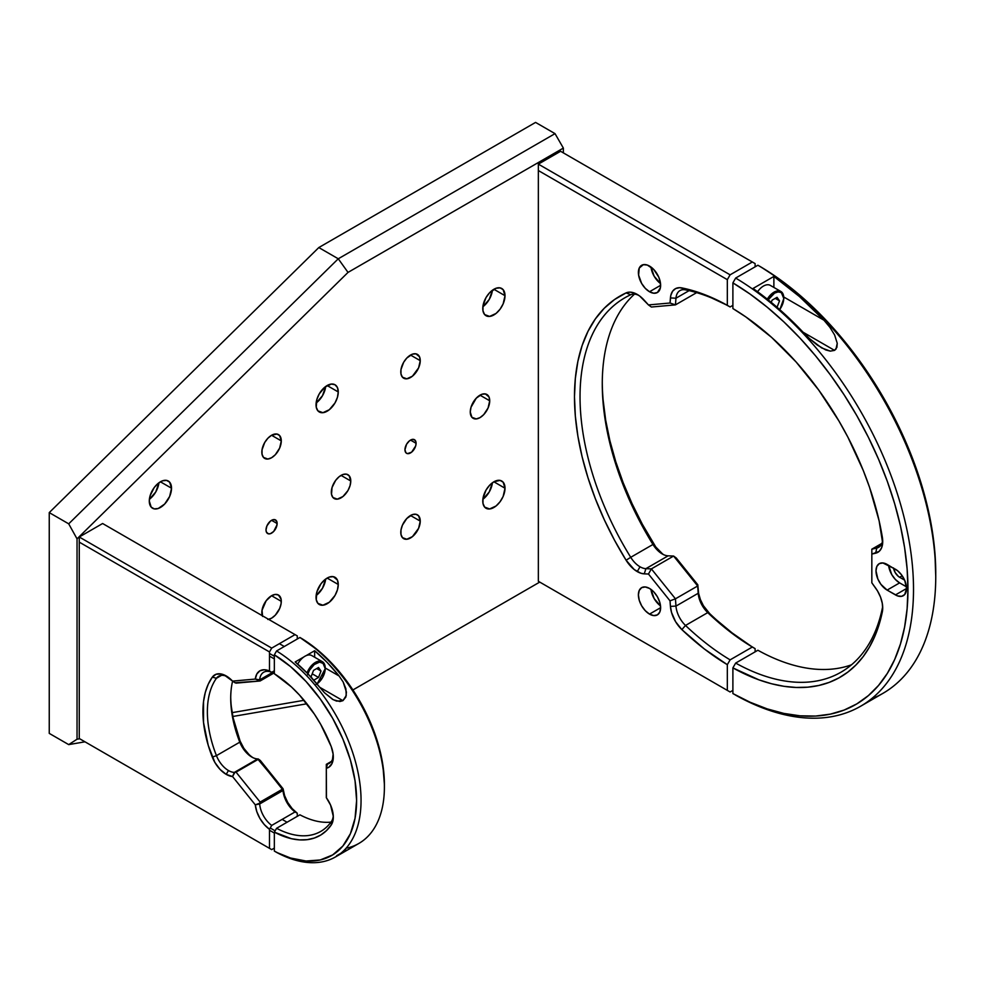 <?xml version="1.0" encoding="UTF-8"?>
<svg xmlns="http://www.w3.org/2000/svg" width="985" height="985" viewBox="0 0 985 985"><rect width="100%" height="100%" fill="white"/><g stroke="black" fill="none" stroke-linecap="round" stroke-linejoin="round"><path stroke-width="1.48" d="M404.958 449.714A7.855 4.543 -60 0 1 408.393 441.809A7.855 4.543 -60 0 1 414.451 439.704A7.855 4.543 -60 0 1 416.076 443.299L410.523 440.086L416.076 443.299A7.855 4.543 -60 0 1 412.641 451.204A7.855 4.543 -60 0 1 406.583 453.309A7.855 4.543 -60 0 1 404.958 449.714L405.894 452.743L407.433 453.629L411.607 452.177L415.658 445.996L416.076 443.299L415.141 440.27L412.641 439.347L409.44 440.837L406.583 444.235L404.958 449.714M266.012 529.942A7.855 4.543 -60 0 1 269.447 522.025A7.855 4.543 -60 0 1 275.505 519.92A7.855 4.543 -60 0 1 277.13 523.515L271.565 520.314L277.13 523.515A7.855 4.543 -60 0 1 273.695 531.432A7.855 4.543 -60 0 1 267.637 533.538A7.855 4.543 -60 0 1 266.012 529.942L266.43 532.146L268.486 533.845L270.481 533.648L273.695 531.432L277.019 524.833L276.194 520.499L273.695 519.575L270.481 521.065L266.947 525.83L266.012 529.942M350.771 481L341.044 475.386L350.771 481A13.753 7.942 -60 0 1 344.762 494.839A13.753 7.942 -60 0 1 334.161 498.533A13.753 7.942 -60 0 1 331.317 492.229A13.753 7.942 -60 0 1 337.326 478.39A13.753 7.942 -60 0 1 347.927 474.708A13.753 7.942 -60 0 1 350.771 481L349.133 475.706L346.449 474.154L342.94 474.511L339.148 476.691L335.639 480.397L332.056 487.501L331.502 494.31L332.955 497.523L337.326 499.136L342.94 496.538L347.927 490.592L350.032 485.728L350.771 481M420.25 360.67L410.523 355.056L420.25 360.67A13.753 7.942 -60 0 1 414.242 374.509A13.753 7.942 -60 0 1 403.641 378.191A13.753 7.942 -60 0 1 400.796 371.899A13.753 7.942 -60 0 1 406.793 358.06A13.753 7.942 -60 0 1 417.394 354.366A13.753 7.942 -60 0 1 420.25 360.67L419.512 356.792L415.929 353.824L412.419 354.169L406.793 358.06L403.641 362.308L400.981 369.597L400.981 373.98L402.434 377.193L406.793 378.806L412.419 376.208L418.613 367.848L420.25 360.67M420.25 521.114L410.523 515.5L420.25 521.114A13.753 7.942 -60 0 1 414.242 534.953A13.753 7.942 -60 0 1 403.641 538.647A13.753 7.942 -60 0 1 400.796 532.343A13.753 7.942 -60 0 1 406.793 518.504A13.753 7.942 -60 0 1 417.394 514.823A13.753 7.942 -60 0 1 420.25 521.114L418.613 515.82L415.929 514.269L412.419 514.613L406.793 518.504L402.434 525.153L400.981 530.041L400.981 534.424L402.434 537.638L406.793 539.251L412.419 536.653L418.613 528.305L420.25 521.114M489.717 400.784L479.99 395.17L489.717 400.784A13.753 7.942 -60 0 1 483.721 414.623A13.753 7.942 -60 0 1 473.12 418.305A13.753 7.942 -60 0 1 470.264 412.013A13.753 7.942 -60 0 1 476.272 398.162A13.753 7.942 -60 0 1 486.873 394.48A13.753 7.942 -60 0 1 489.717 400.784L488.979 396.906L485.396 393.938L481.887 394.283L476.272 398.162L471.002 407.285L470.264 412.013L471.901 417.308L476.272 418.921L479.99 417.628L483.721 414.623L488.08 407.962L489.717 400.784M262.305 615.723A13.753 7.942 -60 0 1 261.838 612.571A13.753 7.942 -60 0 1 267.846 598.72A13.753 7.942 -60 0 1 278.447 595.038A13.753 7.942 -60 0 1 281.291 601.33L271.565 595.716L281.291 601.33A13.753 7.942 -60 0 1 268.609 619.356M281.291 440.886L271.565 435.271L281.291 440.886A13.753 7.942 -60 0 1 275.295 454.738A13.753 7.942 -60 0 1 264.694 458.419A13.753 7.942 -60 0 1 261.838 452.115A13.753 7.942 -60 0 1 267.846 438.276A13.753 7.942 -60 0 1 278.447 434.594A13.753 7.942 -60 0 1 281.291 440.886L279.654 435.592L276.97 434.04L271.565 435.271L267.846 438.276L264.694 442.536L262.035 449.825L262.035 454.208L263.488 457.409L267.846 459.035L271.565 457.742L275.295 454.738L279.654 448.077L281.291 440.886M338.261 584.487L327.155 578.072L338.261 584.487A15.723 9.074 -60 0 1 331.403 600.308A15.723 9.074 -60 0 1 319.288 604.519A15.723 9.074 -60 0 1 316.037 597.329A15.723 9.074 -60 0 1 322.895 581.507A15.723 9.074 -60 0 1 335.011 577.296A15.723 9.074 -60 0 1 338.261 584.487L337.424 580.067L333.324 576.668L329.322 577.062L324.976 579.574L320.975 583.797L316.875 591.923L316.247 599.705L317.909 603.374L322.895 605.221L329.322 602.241L335.011 595.445L337.424 589.892L338.261 584.487M338.261 391.956L327.155 385.541L338.261 391.956A15.723 9.074 -60 0 1 331.403 407.778A15.723 9.074 -60 0 1 319.288 411.989A15.723 9.074 -60 0 1 316.037 404.786A15.723 9.074 -60 0 1 322.895 388.964A15.723 9.074 -60 0 1 335.011 384.753A15.723 9.074 -60 0 1 338.261 391.956L337.424 387.536L335.011 384.753L331.403 384.052L324.976 387.031L319.288 393.828L316.875 399.393L316.247 407.174L317.909 410.844L322.895 412.69L329.322 409.711L335.011 402.914L337.424 397.349L338.261 391.956M505.01 295.685L493.891 289.27L505.01 295.685A15.723 9.074 -60 0 1 498.139 311.506A15.723 9.074 -60 0 1 486.024 315.717A15.723 9.074 -60 0 1 482.773 308.527A15.723 9.074 -60 0 1 489.631 292.705A15.723 9.074 -60 0 1 501.747 288.494A15.723 9.074 -60 0 1 505.01 295.685L503.138 289.639L500.06 287.866L496.058 288.26L489.631 292.705L486.024 297.568L482.982 305.892L482.982 310.903L484.645 314.572L489.631 316.419L496.058 313.439L500.06 309.216L503.138 303.897L505.01 295.685M505.01 488.228L493.891 481.8L505.01 488.228A15.723 9.074 -60 0 1 498.139 504.049A15.723 9.074 -60 0 1 486.024 508.26A15.723 9.074 -60 0 1 482.773 501.057A15.723 9.074 -60 0 1 489.631 485.236A15.723 9.074 -60 0 1 501.747 481.025A15.723 9.074 -60 0 1 505.01 488.228L503.138 482.17L500.06 480.397L493.891 481.8L489.631 485.236L486.024 490.099L482.982 498.435L482.982 503.433L484.645 507.103L489.631 508.95L496.058 505.982L500.06 501.747L503.138 496.44L505.01 488.228M171.525 488.215L160.407 481.8L171.525 488.215A15.723 9.074 -60 0 1 164.667 504.037A15.723 9.074 -60 0 1 152.552 508.248A15.723 9.074 -60 0 1 149.289 501.057A15.723 9.074 -60 0 1 156.159 485.236A15.723 9.074 -60 0 1 168.275 481.025A15.723 9.074 -60 0 1 171.525 488.215L169.654 482.17L166.588 480.397L162.574 480.791L158.24 483.303L154.239 487.526L150.139 495.652L149.289 501.057L151.173 507.103L154.239 508.876L158.24 508.482L164.667 504.037L169.654 496.428L171.525 488.215M68.704 523.835L338.261 258.784L348.025 272.402L77.039 538.857L68.704 523.835L49.25 512.606L49.25 733.382L68.704 744.611L77.039 739.218L79.699 738.762L77.039 739.218L77.039 538.857L348.025 272.402L338.261 258.784L555.023 133.64L563.358 148.082L348.025 272.402L563.358 148.082L563.358 152.884L563.358 148.082L555.023 133.64L338.261 258.784L68.704 523.835L49.25 512.606L49.25 733.382L68.704 744.611L84.993 741.816L68.704 744.611L77.039 739.218L77.039 538.857L68.704 523.835M149.4 499.272A15.723 9.074 120 0 0 158.917 482.773L155.765 491.958L149.4 499.272M306.889 703.783L232.842 716.477L306.889 703.783M232.152 712.635L304.07 700.31L232.152 712.635M352.913 689.943L539.743 582.086L352.913 689.943M482.872 499.284A15.723 9.074 120 0 0 492.401 482.785L489.25 491.958L482.872 499.284M482.872 306.741A15.723 9.074 120 0 0 492.401 290.243L489.25 299.428L482.872 306.741M316.136 403.013A15.723 9.074 120 0 0 325.666 386.514L322.501 395.687L316.136 403.013M316.136 595.543A15.723 9.074 120 0 0 325.666 579.045L322.501 588.23L316.136 595.543M535.569 122.411L318.808 247.555L49.25 512.606L318.808 247.555L338.261 258.784L318.808 247.555L535.569 122.411L555.023 133.64L535.569 122.411M267.846 619.479L271.565 618.186L275.295 615.182L279.654 608.521L281.107 603.633L281.107 599.249L278.447 595.038L275.295 594.423L271.565 595.716L266.172 600.727L262.035 610.269L262.589 616.438M650.999 589.412A15.723 9.074 -120 0 0 660.529 605.91L654.163 598.585L650.999 589.412M649.509 614.111A15.723 9.074 60 0 1 639.24 600.259A15.723 9.074 60 0 1 641.654 587.651A15.723 9.074 60 0 1 649.509 588.439L653.769 591.862L657.377 596.738L659.778 602.291L660.627 607.683L649.509 614.111L645.261 610.675L641.654 605.812L639.24 600.259L638.403 594.854L639.24 590.434L641.654 587.651L645.261 586.962L649.509 588.439A15.723 9.074 60 0 1 659.778 602.291A15.723 9.074 60 0 1 657.377 614.886L653.769 615.588L649.509 614.111L660.627 607.683L659.778 612.116L657.377 614.886A15.723 9.074 60 0 1 649.509 614.111M650.999 267.046A15.723 9.074 -120 0 0 660.529 283.545L654.163 276.219L650.999 267.046M649.509 291.745A15.723 9.074 60 0 1 639.24 277.893A15.723 9.074 60 0 1 641.654 265.285A15.723 9.074 60 0 1 649.509 266.073A15.723 9.074 60 0 1 659.778 279.925A15.723 9.074 60 0 1 657.377 292.52A15.723 9.074 60 0 1 649.509 291.745L660.627 285.318L649.509 291.745L645.261 288.309L641.654 283.446L638.612 275.111L639.24 268.068L643.34 264.67L647.342 265.063L653.769 269.508L658.756 277.105L660.418 282.695L660.418 287.706L657.377 292.52L653.769 293.222L649.509 291.745M640.016 566.781A19.651 11.34 -120 0 0 645.889 568.665L644.276 573.861A23.578 13.618 60 0 1 637.233 571.596L640.016 566.781L637.233 571.596A23.578 13.618 60 0 1 626.091 560.231A220.086 127.065 60 0 1 626.091 292.902A23.578 13.618 60 0 1 637.233 294.404A23.578 13.618 60 0 1 644.276 300.277L648.462 304.931L670.022 303.011L670.428 297.938A23.578 13.618 60 0 1 681.866 287.916A220.086 127.065 60 0 1 727.324 305.338L730.107 306.951L732.889 305.338L730.107 306.951A216.158 124.799 -120 0 0 685.511 289.861L681.866 287.916L685.511 289.861A19.651 11.34 -120 0 0 675.969 298.209L670.428 297.938L675.969 298.209L675.439 304.882L670.022 303.011L675.439 304.882L651.38 307.024L648.462 304.931L651.38 307.024L675.439 304.882L696.654 292.631L675.439 304.882L675.969 298.209A19.651 11.34 60 0 1 679.982 290.587A19.651 11.34 60 0 1 685.511 289.861A216.158 124.799 60 0 1 730.107 306.951L727.324 305.338L727.324 279.642L730.107 274.827L538.352 164.126L538.352 170.54L727.324 279.642L727.324 305.338L704.312 294.515L692.984 290.673L679.613 287.682L675.624 288.58L672.607 291.228L670.81 295.389L670.022 303.011L648.462 304.931L639.634 295.98L634.771 293.198L630.129 292.139L626.091 292.902L630.72 294.749L626.091 292.902L614.541 299.538L604.273 308.231L595.383 318.881L587.971 331.379L582.11 345.587L577.887 361.335L575.338 378.449L574.477 396.77L575.338 416.064L577.887 436.146L582.11 456.769L587.971 477.725L595.383 498.779L604.273 519.698L614.541 540.26L626.091 560.231L630.72 557.313L626.091 560.231L634.205 569.527L640.841 573.221L644.276 573.861L645.889 568.665L651.38 568.887L675.439 598.818L670.022 600.85L648.462 574.021L651.38 568.887L648.462 574.021L644.276 573.861L648.462 574.021L670.022 600.85L675.439 598.818L697.675 585.989L698.205 593.265A19.651 11.34 -120 0 0 707.735 612.621L685.511 625.45A19.651 11.34 60 0 1 675.969 606.095L698.205 593.265L698.217 590.335A23.578 13.618 -120 0 0 709.656 613.569L707.735 612.621A19.651 11.34 60 0 1 698.205 593.265L697.811 584.794L697.675 585.989L697.811 584.794L676.252 557.978L673.605 556.045L697.675 585.989L673.605 556.045L676.252 557.978L697.811 584.794L698.599 593.339L700.397 599.582L703.413 605.713L709.656 613.569A220.086 127.065 -120 0 0 755.113 648.635L752.331 647.034L730.107 659.864L727.324 664.678A220.086 127.065 60 0 1 681.866 629.612A23.578 13.618 60 0 1 670.428 606.378L670.022 600.85L670.428 606.378L675.969 606.095L698.205 593.265L697.675 585.989L675.439 598.818L675.969 606.095L670.428 606.378L671.548 612.485L675.624 621.757L681.866 629.612L685.511 625.45L681.866 629.612L704.312 648.943L727.324 664.678L727.324 690.386L730.107 691.987L732.889 690.386L730.107 691.987L538.352 581.285L730.107 691.987L538.352 581.285L727.324 690.386L727.324 664.678L730.107 659.864A216.158 124.799 60 0 1 685.511 625.45A216.158 124.799 -120 0 0 730.107 659.864L752.331 647.034A216.158 124.799 60 0 1 707.735 612.621A216.158 124.799 -120 0 0 752.331 647.034L732.101 632.899L707.735 612.621L685.511 625.45A19.651 11.34 -120 0 1 675.969 606.095L675.439 598.818L651.38 568.887L673.605 556.045L668.113 555.836A19.651 11.34 60 0 1 662.24 553.952A19.651 11.34 60 0 1 652.957 544.471A216.158 124.799 60 0 1 602.266 383.928A216.158 124.799 60 0 1 634.5 294.146A216.158 124.799 -120 0 0 652.957 544.471L630.72 557.313A19.651 11.34 -120 0 0 640.016 566.781A19.651 11.34 60 0 1 630.72 557.313A216.158 124.799 60 0 1 624.81 297.815A216.158 124.799 60 0 1 630.72 294.749A216.158 124.799 -120 0 0 630.72 557.313L652.957 544.471A19.651 11.34 -120 0 0 668.113 555.836L673.605 556.045L651.38 568.887L645.889 568.665A19.651 11.34 60 0 1 640.016 566.781M602.278 382.34A220.086 127.065 -120 0 0 653.88 544.188A23.578 13.618 -120 0 0 663.57 554.641M538.352 581.285L538.352 170.54L727.324 279.642L730.107 274.827L752.331 261.998L755.113 263.598L755.113 266.824L755.113 263.598L560.588 151.284L752.331 261.998L730.107 274.827L538.352 164.126L560.588 151.284M638.686 295.315A19.651 11.34 -120 0 0 630.72 294.749A19.651 11.34 60 0 1 638.686 295.315M668.113 555.836L645.889 568.665L668.113 555.836M755.113 651.848L755.113 648.635L755.113 651.848M662.573 553.927L655.801 547.02L642.331 524.217L632.062 503.655L623.173 482.736L615.76 461.682L609.9 440.726L605.677 420.102L603.128 400.021M689.094 290.637L675.969 298.209L689.094 290.637M809.744 338.815L803.083 332.216L834.541 350.377L830.306 351.128L821.687 347.939L809.744 338.815L803.083 332.216A255.46 147.491 -120 0 0 753.033 288.47L778.519 308.539L803.083 332.216L834.541 350.377L830.306 351.128L825.713 349.934L817.218 345.009L809.744 338.815M753.033 288.47L773.878 276.44L773.878 287.435L773.878 276.44A255.46 147.491 60 0 1 823.928 320.187L799.364 296.497L773.878 276.44L753.033 288.47M783.925 297.088L823.928 320.187L829.875 327.279L834.627 334.986L837.238 343.285L836.905 347.336L834.541 350.377L836.006 349.072L837.238 343.285L834.627 334.986L829.875 327.279L823.928 320.187L783.925 297.088M757.896 265.224L735.66 278.065A255.46 147.491 60 0 1 900.29 503.335A255.46 147.491 60 0 1 860.607 706.245A255.46 147.491 60 0 1 735.66 695.176A255.46 147.491 -120 0 0 913.514 589.301A255.46 147.491 -120 0 0 735.66 278.065L732.889 282.88A251.532 145.214 60 0 1 907.961 589.301A251.532 145.214 60 0 1 732.889 693.563L750.127 702.243L767.18 708.88L783.888 713.423L800.091 715.824L815.629 716.058L830.355 714.137L844.133 710.062L856.851 703.869L868.351 695.632L878.558 685.425L887.362 673.334L894.688 659.482L900.45 644.005L904.612 627.039L907.123 608.742L907.961 589.301L907.123 568.887L904.612 547.697L900.45 525.928L894.688 503.791L887.362 481.48L878.558 459.232L868.351 437.241L856.851 415.707L844.133 394.85L830.355 374.854L815.629 355.917L800.091 338.212L783.888 321.91L767.18 307.172L750.127 294.109L732.889 282.88L732.889 308.551A220.086 127.065 60 0 1 882.363 537.342A23.578 13.618 60 0 1 882.72 541.528A23.578 13.618 60 0 1 875.616 553.201L876.798 548.042L880.208 546.072L876.798 548.042A19.651 11.34 -120 0 0 882.659 539.817A19.651 11.34 60 0 1 878.657 547.315A19.651 11.34 60 0 1 876.798 548.042L875.616 553.201L871.836 554.075L871.836 549.187L881.846 543.4L871.836 549.187L876.798 548.042L871.836 549.187L871.836 582.812L875.616 588.057A23.578 13.618 60 0 1 882.72 607.93A23.578 13.618 60 0 1 882.363 611.71L882.425 607.868A19.651 11.34 -120 0 0 882.659 606.218A19.651 11.34 60 0 1 882.425 607.868L882.363 611.71A220.086 127.065 60 0 1 732.889 667.892L735.66 663.077A216.158 124.799 -120 0 0 882.425 607.868A216.158 124.799 60 0 1 840.956 672.213A216.158 124.799 60 0 1 735.66 663.077L757.896 650.248A216.158 124.799 -120 0 0 851.508 664.801A216.158 124.799 60 0 1 757.896 650.248L735.66 663.077L732.889 667.892L732.889 693.563L732.889 667.892L758.869 679.822L771.612 683.775L784.048 686.323L796.114 687.456L807.712 687.185L818.757 685.486L829.173 682.396L838.9 677.914L847.863 672.09L855.977 664.961L863.217 656.564L869.521 646.973L874.828 636.236L879.125 624.465L882.683 609.112L882.277 603.288L880.504 597.045L877.5 590.914L871.836 582.812L871.836 554.075L879.137 551.391L881.563 547.919L882.659 543.104L879.125 520.843L869.521 487.243L863.217 470.374L847.863 437.106L838.9 420.94L818.757 390.109L796.114 361.988L771.612 337.387L745.928 316.985L732.889 308.551L732.889 282.88L735.66 278.065L757.896 265.224A255.46 147.491 60 0 1 935.75 576.471A255.46 147.491 60 0 1 871.245 698.993A255.46 147.491 -120 0 0 882.843 693.403A255.46 147.491 -120 0 0 922.526 490.493A255.46 147.491 -120 0 0 757.896 265.224L760.679 266.837L757.896 265.224M935.75 573.258A251.532 145.214 -120 0 0 760.679 266.837L777.916 278.065L794.969 291.117L811.677 305.867L827.88 322.169L843.419 339.874L858.144 358.811L871.934 378.806L884.641 399.664L896.141 421.198L906.348 443.188L915.151 465.437L922.477 487.747L928.239 509.885L932.401 531.654L934.913 552.844L935.75 576.471M887.116 590.101L899.625 582.886L906.483 586.838L899.625 582.886L887.116 590.101L880.947 584.376L877.869 579.057L875.997 570.844L876.847 566.424L879.26 563.654L882.868 562.952L895.451 569.244A15.723 9.074 60 0 1 905.72 583.095A15.723 9.074 60 0 1 903.319 595.691A15.723 9.074 60 0 1 895.451 594.915L887.116 590.101A15.723 9.074 60 0 1 876.847 576.25A15.723 9.074 60 0 1 879.26 563.654A15.723 9.074 60 0 1 887.116 564.43L897.618 570.746L901.632 574.969L904.698 580.288L906.569 588.501L895.451 594.915L906.569 588.501L904.698 594.546L901.632 596.319L897.618 595.925L887.116 590.101M888.593 565.279A15.723 9.074 -120 0 0 899.625 582.886L895.365 579.451L891.757 574.587L888.593 565.279M893.53 568.136A8.84 5.11 60 0 0 899.625 577.272L902.198 575.782L899.625 577.272L904.649 580.165L898.406 576.422L895.205 572.605L893.493 567.914M767.29 299.157A13.753 7.942 -60 0 1 780.896 291.486A13.753 7.942 -60 0 1 783.74 297.79A13.753 7.942 120 0 0 779.898 291.067A13.753 7.942 120 0 0 767.29 299.157M768.152 299.846A12.965 7.486 -60 0 1 778.125 291.905A12.965 7.486 -60 0 1 783.74 298.43L780.896 291.486L770.332 285.391A13.753 7.942 120 0 0 757.576 291.745M779.8 309.659L783.974 298.11L783.038 294.774L781.056 292.496L778.076 291.917L774.567 293.136L768.078 299.982M777.054 307.258L779.541 300.856L777.054 307.258M775.232 298.369L779.541 300.856L777.054 297.31L772.08 300.179L771.243 302.358M779.664 309.585L783.038 302.887L783.74 298.43A12.965 7.486 -60 0 1 779.689 309.561M324.57 692.824L319.669 687.234L342.928 700.667L336.599 701.111L332.622 699.375L324.57 692.824L319.669 687.234A123.408 71.252 -120 0 0 295.192 661.945L307.8 673.74L319.669 687.234L342.928 700.667L339.923 701.529L333.299 699.744L324.57 692.824M335.491 856.938L358.835 843.455A123.408 71.252 -120 0 0 378.277 746.359A123.408 71.252 -120 0 0 299.92 637.48L318.327 650.531L333.817 665.429L348.037 682.9L360.461 702.293L370.643 722.904L378.191 743.983L382.833 764.729L384.396 784.405A120.256 69.43 -120 0 0 302.136 638.772L299.92 637.48L276.576 650.962L274.347 654.816L274.347 673.752A97.072 56.047 60 0 1 331.194 746.495A22.79 13.162 60 0 1 333.312 756.948A22.79 13.162 60 0 1 326.441 768.226L327.389 764.101L326.318 764.348L326.441 797.838A22.79 13.162 60 0 1 333.312 817.045A22.79 13.162 60 0 1 331.194 825.048L331.489 821.379A19.651 11.34 -120 0 0 333.262 815.691A19.651 11.34 60 0 1 331.489 821.379A93.932 54.224 60 0 1 320.753 831.414A93.932 54.224 60 0 1 276.576 828.299L299.92 814.817A93.932 54.224 -120 0 0 330.96 822.118A93.932 54.224 60 0 1 299.92 814.817L276.576 828.299A93.932 54.224 -120 0 0 331.489 821.379L331.194 825.048L326.429 830.663L320.778 835.021L314.35 838.026L307.234 839.663L299.551 839.885L291.425 838.691L274.347 832.153L274.347 851.089L276.576 852.382A123.408 71.252 -120 0 0 361.052 800.448A123.408 71.252 -120 0 0 276.576 650.962A123.408 71.252 60 0 1 354.932 759.841A123.408 71.252 60 0 1 335.491 856.938A123.408 71.252 60 0 1 276.576 852.382L290.538 858.021L306.027 861.013L320.248 859.967L332.671 854.918L342.854 846.053L350.401 833.692L355.043 818.301L356.607 800.448L355.043 780.773L350.401 760.026L342.854 738.959L332.671 718.336L320.248 698.944L306.027 681.472L290.538 666.586L274.347 654.816A120.256 69.43 60 0 1 356.607 800.448A120.256 69.43 60 0 1 274.347 851.089L274.347 832.153L276.576 828.299L274.347 832.153A97.072 56.047 60 0 0 331.194 825.048L332.425 822.623L333.299 816.368L330.578 805.114L326.318 797.665L326.318 764.348L331.379 761.417L327.389 764.101A19.651 11.34 -120 0 0 333.262 755.593M336.636 855.719L346.264 850.141M333.262 755.581A19.651 11.34 60 0 1 329.236 763.375A19.651 11.34 60 0 1 327.389 764.101L326.441 768.226L328.707 767.315L332.007 763.535L333.127 754.079L331.194 746.495L320.778 724.504L314.35 714.063L299.551 695.139L291.425 686.939L274.347 673.752L274.347 654.816L276.576 650.962L299.92 637.48A123.408 71.252 60 0 1 384.396 786.966A123.408 71.252 60 0 1 346.055 848.27M295.192 661.945L303.836 656.958L295.192 661.945M306.003 655.714L314.646 650.716L314.646 657.229L314.646 650.716A123.408 71.252 60 0 1 339.123 676.005L327.242 662.499L314.646 650.716L306.003 655.714M315.483 662.363L316.604 663.016L315.483 662.363M325.185 667.965L339.123 676.005L343.174 682.039L345.87 688.687L346.252 695.508L342.928 700.667L345.821 697.097L346.437 692.147L343.174 682.039L339.123 676.005L325.185 667.965M338.323 854.857L344.196 851.582M327.389 764.101L330.8 762.131L327.389 764.101M257.664 758.93L234.319 772.412L258.292 759.3L236.055 772.141L260.126 802.073L282.35 789.244L260.126 802.073L259.621 803.206L255.3 804.843L232.546 776.537L234.886 772.437L236.055 772.141L260.126 802.073L259.683 803.957L283.027 790.487L283.027 789.219L257.664 758.93A19.651 11.34 60 0 1 251.791 757.046A19.651 11.34 60 0 1 239.786 742.173A19.651 11.34 -120 0 0 257.664 758.93L234.319 772.412A19.651 11.34 60 0 1 228.446 770.529A19.651 11.34 -120 0 0 234.319 772.412L232.546 776.537A22.79 13.162 60 0 1 226.218 774.37L228.446 770.529A19.651 11.34 60 0 1 216.441 755.643L212.304 757.12A97.072 56.047 60 0 1 212.304 677.151L216.441 678.271A93.932 54.224 -120 0 0 216.441 755.643A93.932 54.224 60 0 1 216.441 678.271L212.304 677.151A22.79 13.162 60 0 1 226.218 675.956A22.79 13.162 60 0 1 232.546 681.103L233.617 681.866L232.546 681.103L255.3 679.071L256.814 674.011L259.942 670.773L264.325 669.738L269.484 671.007L269.484 651.947L271.712 648.105L79.268 536.997L79.268 738.516L271.712 849.624L79.268 738.516L271.712 849.624L274.347 848.097L271.712 849.624L269.484 848.344L269.484 829.284A22.79 13.162 60 0 1 255.3 804.843L259.683 803.957L283.027 790.487A19.651 11.34 -120 0 0 295.057 811.936L271.712 825.418A19.651 11.34 60 0 1 259.683 803.957A19.651 11.34 -120 0 0 271.712 825.418L269.484 829.284L269.484 848.344L79.268 738.516L79.268 542.132L269.484 651.947L79.268 542.132L79.268 536.997L102.612 523.515L295.057 634.623L102.612 523.515M227.375 676.67A19.651 11.34 -120 0 0 216.441 678.271A19.651 11.34 60 0 1 218.621 676.264A19.651 11.34 60 0 1 227.375 676.67M79.268 536.997L271.712 648.105L295.057 634.623L297.273 635.904L297.273 639.006L297.273 635.904L295.057 634.623L271.712 648.105L269.484 651.947L269.484 671.007L271.712 672.312A19.651 11.34 60 0 0 263.697 672.238A19.651 11.34 60 0 0 259.683 679.872L274.347 671.401L259.621 680.561L255.3 679.071A22.79 13.162 60 0 1 269.484 671.007L271.712 672.312A19.651 11.34 -120 0 0 259.683 679.872L255.3 679.071L232.546 681.103L223.989 674.848L221.157 673.974L216.072 674.245L212.304 677.151L208.254 684.181L205.311 692.381L203.526 701.615L203.526 722.51L208.254 745.411L214.865 762.415L220.086 769.433L226.218 774.37A22.79 13.162 60 0 1 212.304 757.12L216.441 755.643L239.786 742.173A93.932 54.224 60 0 1 230.724 698.242A93.932 54.224 60 0 1 232.608 681.152A93.932 54.224 -120 0 0 239.786 742.173L240.094 741.077L239.786 742.173L216.441 755.643A19.651 11.34 -120 0 0 228.446 770.529L226.218 774.37L232.546 776.537L255.3 804.843L256.814 811.665L259.942 818.498L264.325 824.605L269.484 829.284L271.712 825.418L295.057 811.936L297.273 813.241L297.273 816.343L297.273 813.241L292.114 808.55L287.731 802.455L284.603 795.621L283.089 788.8A22.79 13.162 -120 0 0 297.273 813.241L295.057 811.936A19.651 11.34 60 0 1 283.027 790.487L283.089 788.8L260.335 760.494L258.23 758.955L282.35 789.244L282.966 789.736L283.089 788.8L259.375 759.792M230.724 696.974A97.072 56.047 -120 0 0 240.094 741.077A22.79 13.162 -120 0 0 252.862 757.613M234.886 682.765L260.126 680.98L274.347 672.767L260.126 680.98L236.055 683.134L233.617 681.866M221.428 675.39L216.441 678.271L221.428 675.39M248.946 754.461L243.861 748.329L240.094 741.077L233.1 717.769L231.315 706.467M271.712 672.312L274.347 670.785L271.712 672.312M269.484 653.461L274.347 656.269L269.484 653.461M307.012 672.94A13.753 7.942 -60 0 1 322.354 661.674A13.753 7.942 -60 0 1 325.21 667.978A13.753 7.942 120 0 0 321.369 661.255A13.753 7.942 120 0 0 307.012 672.94M307.862 673.814A12.965 7.486 -60 0 1 318.18 662.376A12.965 7.486 -60 0 1 325.21 668.618L322.354 661.674L311.789 655.579A13.753 7.942 120 0 0 297.716 664.112M317.084 684.082L325.432 668.298L323.659 663.631L319.546 662.105L314.24 664.555L309.549 670.169L307.566 674.75M313.55 670.379L311.063 676.781L312.344 678.603L311.063 676.781L313.55 670.379L318.524 667.498L321.012 671.044L316.702 668.556L321.012 671.044L318.524 677.446L313.759 680.204L318.524 677.446L312.208 673.814L318.524 677.446L321.012 671.044L318.524 667.498M316.037 684.501L322.514 677.655L325.21 668.618A12.965 7.486 -60 0 1 316.948 683.922M270.222 828.003L275.111 830.835L270.222 828.003M882.843 693.403L860.607 706.245M384.396 784.405L384.396 786.966M284.283 646.505L279.383 643.673M274.347 658.928L269.484 656.121M287.066 822.241L282.141 819.397M274.347 833.051L269.484 830.244"/></g></svg>
